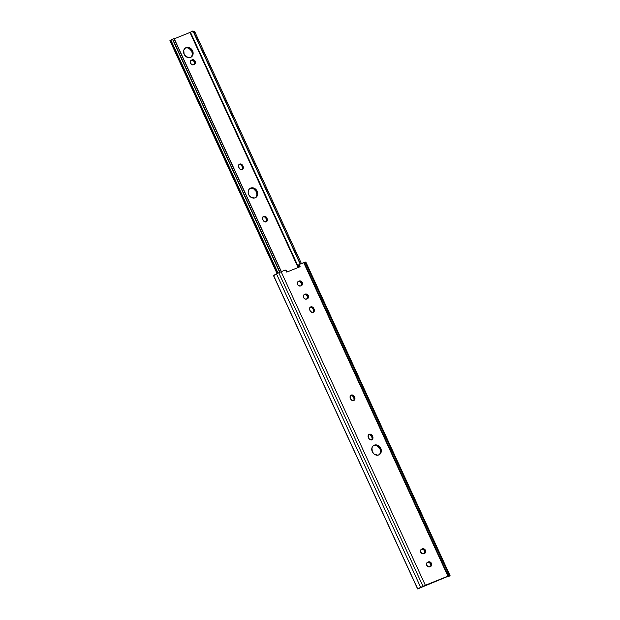 <?xml version="1.0" encoding="UTF-8"?>
<svg xmlns="http://www.w3.org/2000/svg" width="620" height="620" viewBox="0 0 620 620"><rect width="100%" height="100%" fill="white"/><g stroke="black" fill="none" stroke-linecap="round" stroke-linejoin="round"><path stroke-width="0.93" d="M297.569 284.448A2.558 2.155 -121.5 0 1 298.236 281.464A2.558 2.155 -121.5 0 1 298.507 281.325L300.514 280.976L302.289 282.542L302.281 284.828L300.638 285.96L298.499 285.603L297.399 283.983L297.569 282.17L299.22 281.038A2.558 2.155 -121.5 0 1 302.211 282.387A2.558 2.155 -121.5 0 1 301.615 285.533A2.558 2.155 -121.5 0 1 301.351 285.665L300.638 285.96A2.558 2.155 -121.5 0 1 297.569 284.448M303.575 297.515A2.558 2.155 -121.5 0 1 304.25 294.531A2.558 2.155 -121.5 0 1 304.513 294.392L306.52 294.043L308.055 295.174L308.466 297.484L307.357 298.731L305.35 299.08L303.575 297.515L303.583 295.228L305.226 294.105A2.558 2.155 -121.5 0 1 308.217 295.453A2.558 2.155 -121.5 0 1 307.629 298.6A2.558 2.155 -121.5 0 1 307.357 298.731L306.644 299.018A2.558 2.155 -121.5 0 1 303.575 297.515M420.732 552.242A2.558 2.155 -121.5 0 1 421.406 549.25A2.558 2.155 -121.5 0 1 421.678 549.119L423.685 548.77L425.212 549.894L425.622 552.203L424.514 553.458L422.514 553.807L420.732 552.242L420.74 549.956L422.39 548.824A2.558 2.155 -121.5 0 1 425.382 550.173A2.558 2.155 -121.5 0 1 424.785 553.319A2.558 2.155 -121.5 0 1 424.514 553.458L423.801 553.745A2.558 2.155 -121.5 0 1 420.732 552.242M426.746 565.308A2.558 2.155 -121.5 0 1 427.413 562.317A2.558 2.155 -121.5 0 1 427.684 562.177L429.691 561.836L431.218 562.96L431.636 565.269L430.528 566.525L428.521 566.866L426.746 565.308L426.754 563.022L428.397 561.89A2.558 2.155 -121.5 0 1 431.388 563.239A2.558 2.155 -121.5 0 1 430.799 566.386A2.558 2.155 -121.5 0 1 430.528 566.525L429.815 566.812A2.558 2.155 -121.5 0 1 426.746 565.308M380.765 448.345A5.394 4.549 -121.5 0 1 379.347 454.654A5.394 4.549 -121.5 0 1 372.302 451.763L371.954 447.811L372.837 446.191L375.154 444.928L378.804 445.92L381.122 449.329L380.757 453.166L379.564 454.514L377.913 455.181L374.263 454.189L372.302 451.763A5.394 4.549 -121.5 0 1 373.721 445.454A5.394 4.549 -121.5 0 1 380.765 448.345L379.983 448.826L380.765 448.345M378.944 454.871A5.394 4.549 58.5 0 0 379.983 448.826L377.154 445.873L375.294 445.361L373.504 445.648M417.547 588.721L420.701 587.411L276.474 273.846L278.767 272.738L276.474 273.846L420.701 587.411L422.995 586.311L278.767 272.738L284.952 270.149A1.139 0.961 -121.5 0 1 286.37 270.948A1.139 0.961 58.5 0 0 286.316 270.816L285.138 270.095L278.767 272.738L422.995 586.311L425.343 585.264L281.116 271.7L425.343 585.264L447.911 576.15L450.074 575.624L447.586 576.74M299.266 267.05L298.553 265.678L299.072 264.608A1.139 0.961 58.5 0 0 298.716 266.12L299.499 265.647L300.127 266.709L286.765 272.103L286.37 270.948L286.765 272.103L300.127 266.709L299.499 265.647A1.139 0.961 -121.5 0 1 299.855 264.135L305.854 262.066L449.95 575.6L305.722 262.035L305.118 262.105L449.345 575.67L305.118 262.105L303.692 262.586L447.911 576.15L303.692 262.586L299.53 264.368L299.499 265.647L298.716 266.12L299.266 267.05M419.236 588.202L447.911 576.15L449.95 575.6L448.942 576.406L447.686 576.406L419.903 587.977L447.012 576.747M300.94 285.944L301.762 284.448L301.506 283.022L299.731 281.457L297.887 281.736L299.22 281.038L298.437 281.519A2.558 2.155 58.5 0 1 301.297 282.635A2.558 2.155 58.5 0 1 301.18 285.735M306.947 299.01L307.683 297.964L307.52 296.089L305.738 294.523L303.901 294.802L305.226 294.105L304.443 294.585A2.558 2.155 58.5 0 1 307.303 295.701A2.558 2.155 58.5 0 1 307.195 298.801M312.79 312.627L313.612 311.132L312.984 308.884L311.643 307.489L309.907 307.381M353.338 400.799L354.167 399.296L353.532 397.048L352.191 395.653L350.463 395.545M371.372 439.991L372.194 438.495L371.558 436.248L370.218 434.845L368.489 434.744M424.103 553.73L424.933 552.234L424.677 550.808L422.902 549.243L421.058 549.529L422.39 548.824L421.608 549.304A2.558 2.155 58.5 0 1 424.46 550.428A2.558 2.155 58.5 0 1 424.351 553.521M430.117 566.796L430.854 565.75L430.683 563.875L428.908 562.309L427.064 562.596L428.397 561.89L427.614 562.371A2.558 2.155 58.5 0 1 430.474 563.487A2.558 2.155 58.5 0 1 430.365 566.587M378.781 454.995L379.975 453.646L380.525 451.825L379.983 448.826A5.394 4.549 58.5 0 0 373.341 445.718M273.567 275.753L276.474 273.846L273.645 275.388L273.722 276.032M417.477 588.38L273.97 276.38M314.138 309.233L314.131 311.511L312.348 312.488L310.38 311.287L309.496 308.605L310.326 307.101L311.542 306.768L313.201 307.582L314.138 309.233A2.558 2.155 -121.5 0 1 313.472 312.216A2.558 2.155 -121.5 0 1 310.132 310.853L309.752 310.023A2.558 2.155 -121.5 0 1 310.426 307.04A2.558 2.155 -121.5 0 1 313.759 308.411L314.138 309.233L313.356 309.706L314.138 309.233M354.694 397.397L354.687 399.683L352.904 400.652L350.928 399.45L350.052 396.769L350.556 395.552L352.09 394.932L353.757 395.746L354.694 397.397A2.558 2.155 -121.5 0 1 354.02 400.388A2.558 2.155 -121.5 0 1 350.68 399.017L350.3 398.195A2.558 2.155 -121.5 0 1 350.974 395.204A2.558 2.155 -121.5 0 1 354.315 396.575L354.694 397.397L353.912 397.877L354.694 397.397M372.721 436.589L372.713 438.875L370.93 439.851L368.954 438.65L368.079 435.969L368.9 434.465L370.117 434.132L371.783 434.946L372.721 436.589A2.558 2.155 -121.5 0 1 372.047 439.58A2.558 2.155 -121.5 0 1 368.714 438.208L368.334 437.387A2.558 2.155 -121.5 0 1 369.001 434.395A2.558 2.155 -121.5 0 1 372.341 435.767L372.721 436.589L371.938 437.069L372.721 436.589M417.872 588.954L419.903 587.977M299.623 264.275L299.072 264.608M371.628 439.774A2.558 2.155 58.5 0 0 371.938 437.069L371.558 436.248L372.341 435.767L371.558 436.248A2.558 2.155 58.5 0 0 368.644 434.69M353.601 400.574A2.558 2.155 58.5 0 0 353.912 397.877L353.532 397.048L354.315 396.575L353.532 397.048A2.558 2.155 58.5 0 0 350.618 395.49M313.046 312.41A2.558 2.155 58.5 0 0 313.356 309.706L312.984 308.884L313.759 308.411L312.984 308.884A2.558 2.155 58.5 0 0 310.062 307.326M192.58 50.809A5.394 4.549 -121.5 0 1 191.161 57.118A5.394 4.549 -121.5 0 1 184.117 54.227L183.76 50.274L185.318 48.058L186.969 47.391L190.619 48.383L192.936 51.793L192.564 55.63L191.379 56.978L189.728 57.645L186.078 56.652L184.117 54.227A5.394 4.549 -121.5 0 1 185.527 47.918A5.394 4.549 -121.5 0 1 192.58 50.809L191.797 51.29L192.58 50.809M190.758 57.335A5.394 4.549 58.5 0 0 191.797 51.29L188.968 48.337L187.108 47.825L185.318 48.112M257.168 191.239A5.394 4.549 -121.5 0 1 255.75 197.548A5.394 4.549 -121.5 0 1 248.705 194.657L248.163 192.657L248.713 189.828L249.906 188.488L251.557 187.821L255.208 188.813L257.525 192.223L257.153 196.059L255.967 197.408L254.316 198.075L250.666 197.083L248.705 194.657A5.394 4.549 -121.5 0 1 250.116 188.348A5.394 4.549 -121.5 0 1 257.168 191.239L256.385 191.712L257.168 191.239M255.347 197.764A5.394 4.549 58.5 0 0 256.385 191.712L253.557 188.759L251.697 188.255L249.906 188.534M190.48 63.248A2.558 2.155 -121.5 0 1 191.154 60.256A2.558 2.155 -121.5 0 1 191.417 60.124L193.425 59.776L194.959 60.9L195.37 63.217L194.262 64.465L192.254 64.813L190.48 63.248L190.487 60.962L192.13 59.83A2.558 2.155 -121.5 0 1 195.122 61.178A2.558 2.155 -121.5 0 1 194.533 64.325A2.558 2.155 -121.5 0 1 194.262 64.465L193.549 64.751A2.558 2.155 -121.5 0 1 190.48 63.248M190.596 57.459L191.782 56.11L192.332 54.289L191.797 51.29A5.394 4.549 58.5 0 0 185.155 48.182M255.184 197.881L256.37 196.54L256.92 194.719L256.385 191.712A5.394 4.549 58.5 0 0 249.744 188.604M265.794 222.076L266.623 220.581L265.988 218.333L264.647 216.938L262.919 216.829M241.761 169.818L242.583 167.842L241.707 165.633L240.606 164.672L238.878 164.564M193.851 64.736L194.587 63.69L194.424 61.814L192.642 60.256L190.805 60.535L192.13 59.83L191.347 60.31A2.558 2.155 58.5 0 1 194.207 61.434A2.558 2.155 58.5 0 1 194.099 64.527M192.835 31.016L194.742 31.775L192.867 31.008M190.449 32.232L174.251 38.812L189.983 32.465L298.104 267.522L189.983 32.465L191.766 31.442L194.029 32.713L195.036 32.333L301.374 263.515L195.036 32.333L194.029 32.713L300.375 263.926L193.494 32.124L300.15 264.012L193.494 32.124L191.766 31.442L190.433 32.209L298.584 267.329L190.433 32.209M266.058 221.859A2.558 2.155 58.5 0 0 266.368 219.154L267.15 218.682A2.558 2.155 -121.5 0 1 266.476 221.665A2.558 2.155 -121.5 0 1 263.136 220.294L262.508 218.054L263.329 216.551L264.996 216.287L266.771 217.853L267.398 220.1L266.205 221.805L264.066 221.449L262.756 219.472A2.558 2.155 -121.5 0 1 263.43 216.488A2.558 2.155 -121.5 0 1 266.771 217.853L265.988 218.333A2.558 2.155 58.5 0 0 263.074 216.775M242.017 169.593A2.558 2.155 58.5 0 0 242.327 166.896L243.11 166.416A2.558 2.155 -121.5 0 1 242.435 169.407A2.558 2.155 -121.5 0 1 239.103 168.036L238.468 165.788L239.289 164.292L241.389 164.192L242.73 165.594L243.365 167.842L242.172 169.539L240.033 169.183L238.723 167.214A2.558 2.155 -121.5 0 1 239.39 164.222A2.558 2.155 -121.5 0 1 242.73 165.594L241.947 166.075A2.558 2.155 58.5 0 0 239.033 164.517M174.569 39.432L281.348 271.606L174.685 39.711L281.209 271.661L174.863 40.447L173.584 40.998L279.93 272.203L172.841 40.005L279.69 272.312L172.841 40.005L173.584 40.998L174.863 40.447L174.453 39.184M174.018 38.603L172.438 39.223M172.306 39.277L170.461 40.261L170.864 40.052L278.047 273.087L170.864 40.052L172.507 39.223M170.461 40.261L277.644 273.281L170.461 40.261L169.919 40.633L170.461 40.261M170.516 40.478L170.043 40.633M191.293 31.581L191.766 31.442M241.947 166.075L242.73 165.594L243.11 166.416L242.327 166.896L241.947 166.075M265.988 218.333L266.771 217.853L267.15 218.682L266.368 219.154L265.988 218.333M273.591 275.807L417.601 588.907M448.531 576.337L304.304 262.764M450.074 575.624L305.854 262.058M417.795 589L419.655 588.109M298.949 264.67L299.731 264.19M174.476 39.223L281.356 271.599M277.055 273.567L169.919 40.633M191.433 31.511L192.588 31.078M172.375 39.238L173.84 38.618"/></g></svg>
